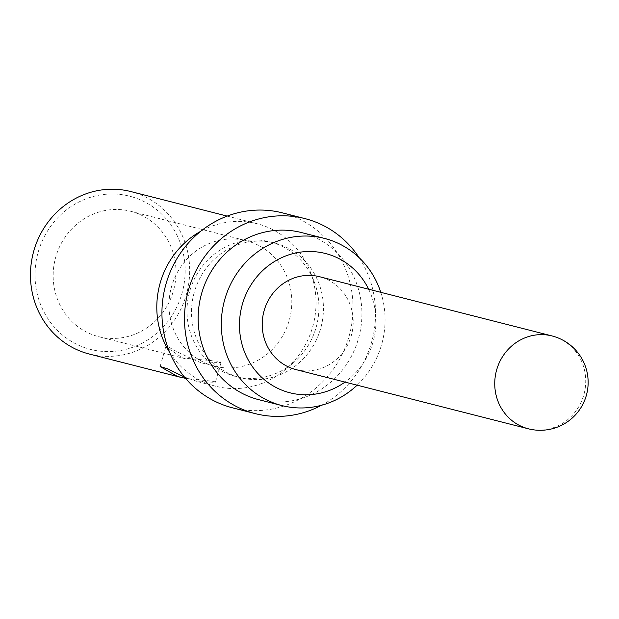 <?xml version="1.0" encoding="UTF-8"?>
<svg xmlns="http://www.w3.org/2000/svg" width="619" height="619" viewBox="0 0 619 619"><rect width="100%" height="100%" fill="white"/><g stroke="black" fill="none" stroke-linecap="round" stroke-linejoin="round"><path stroke-width="0.46" stroke-dasharray="3.1 2.32" d="M132.304 211.737A64.693 61.204 104.3 0 0 130.555 211.257A64.693 61.204 104.3 0 0 55.517 257.914A64.693 61.204 104.3 0 0 96.858 336.163A64.693 61.204 104.3 0 0 98.614 336.643A64.693 61.204 104.3 0 0 173.653 289.986A64.693 61.204 104.3 0 0 132.304 211.737M131.731 196.765A79.062 74.798 -75.7 0 1 161.489 328.766A79.062 74.798 -75.7 0 1 37.001 292.864A79.062 74.798 -75.7 0 1 131.731 196.765M167.478 346.323L165.768 346.71L182.744 358.045L219.753 361.403L221.06 362.463L202.529 363.113L200.796 362.641C184.949 355.855 173.846 350.416 167.478 346.323M212.673 365.667A64.693 61.204 -75.7 0 1 171.331 287.417A64.693 61.204 -75.7 0 1 246.37 240.76A64.693 61.204 -75.7 0 1 248.118 241.24A64.693 61.204 -75.7 0 1 289.468 319.489A64.693 61.204 -75.7 0 1 214.429 366.146A64.693 61.204 -75.7 0 1 212.673 365.667M185.545 378.348L214.05 381.42L215.412 382.287L197.786 381.675L184.47 377.064M169.761 352.536A83.851 79.333 104.3 0 0 213.447 385.629A83.851 79.333 104.3 0 0 215.714 386.241A83.851 79.333 104.3 0 0 285.142 369.713A83.851 79.333 104.3 0 0 310.165 271.462A83.851 79.333 104.3 0 0 259.384 224.341A83.851 79.333 104.3 0 0 257.117 223.73A83.851 79.333 104.3 0 0 200.633 231.344M89.376 354.06A83.851 79.333 104.3 0 0 186.953 292.385A83.851 79.333 104.3 0 0 130.771 191.542M271.996 242.385A69.475 65.73 -75.7 0 1 314.065 281.421A69.475 65.73 -75.7 0 1 293.329 362.827A69.475 65.73 -75.7 0 1 235.808 376.53A69.475 65.73 -75.7 0 1 233.928 376.019A69.475 65.73 -75.7 0 1 189.522 291.975A69.475 65.73 -75.7 0 1 270.108 241.874A69.475 65.73 -75.7 0 1 271.996 242.385M238.439 377.164A69.475 65.73 -75.7 0 1 194.033 293.127A69.475 65.73 -75.7 0 1 274.619 243.019A69.475 65.73 -75.7 0 1 321.168 326.577A69.475 65.73 -75.7 0 1 240.319 377.675A69.475 65.73 -75.7 0 1 238.439 377.164M232.636 407.859A100.626 95.202 104.3 0 0 349.727 333.85A100.626 95.202 104.3 0 0 282.31 212.843M359.152 257.69A100.626 95.202 -75.7 0 1 321.563 405.236M258.742 399.673A86.25 81.6 104.3 0 0 359.105 336.241A86.25 81.6 104.3 0 0 301.321 232.52M380.77 292.315A86.25 81.6 -75.7 0 1 357.117 385.18M368.653 289.228A71.874 67.997 -75.7 0 1 344.992 382.093M295.882 369.582A47.918 45.334 104.3 0 0 351.638 334.337A47.918 45.334 104.3 0 0 319.536 276.716M552.063 335.947A47.918 45.334 -75.7 0 1 584.166 393.568A47.918 45.334 -75.7 0 1 528.409 428.812M98.614 336.643L184.524 358.525M202.529 363.113L214.429 366.146M130.555 211.257L246.37 240.76M165.583 347.344L160.112 366.533M220.882 363.098L215.273 382.782M197.786 381.675L215.714 386.241M227.173 216.101L257.117 223.73M314.065 281.421L310.165 271.462M293.329 362.827L285.142 369.713M235.808 376.53L240.319 377.675M270.108 241.874L274.619 243.019"/><path stroke-width="0.93" d="M184.47 377.064L167.424 368.738L160.12 366.533L177.498 376.468L185.545 378.348M200.633 231.344A83.851 79.333 104.3 0 0 169.761 352.536M227.173 216.101L130.771 191.542A83.851 79.333 104.3 0 0 33.511 252.01A83.851 79.333 104.3 0 0 87.101 353.441A83.851 79.333 104.3 0 0 89.376 354.06L179.804 377.095M304.873 218.584L282.31 212.843A100.626 95.202 104.3 0 0 165.598 285.405A100.626 95.202 104.3 0 0 229.904 407.116A100.626 95.202 104.3 0 0 232.636 407.859L255.19 413.608A100.626 95.202 -75.7 0 1 252.467 412.865A100.626 95.202 -75.7 0 1 188.161 291.154A100.626 95.202 -75.7 0 1 304.873 218.584A100.626 95.202 -75.7 0 1 359.152 257.69M321.563 405.236A100.626 95.202 -75.7 0 1 255.19 413.608M324.488 238.416L301.321 232.52A86.25 81.6 104.3 0 0 201.283 294.714A86.25 81.6 104.3 0 0 256.405 399.038A86.25 81.6 104.3 0 0 258.742 399.673L281.9 405.577A86.25 81.6 -75.7 0 1 279.564 404.942A86.25 81.6 -75.7 0 1 224.449 300.617A86.25 81.6 -75.7 0 1 324.488 238.416A86.25 81.6 -75.7 0 1 326.824 239.05A86.25 81.6 -75.7 0 1 380.77 292.315M357.117 385.18A86.25 81.6 -75.7 0 1 281.9 405.577M344.992 382.093A71.874 67.997 -75.7 0 1 240.157 335.212A71.874 67.997 -75.7 0 1 327.397 254.022A71.874 67.997 -75.7 0 1 368.653 289.228M294.582 369.226A47.918 45.334 104.3 0 0 295.882 369.582L528.409 428.812A47.918 45.334 -75.7 0 1 527.109 428.464A47.918 45.334 -75.7 0 1 496.484 370.502A47.918 45.334 -75.7 0 1 552.063 335.947L319.536 276.716A47.918 45.334 104.3 0 0 263.957 311.264A47.918 45.334 104.3 0 0 294.582 369.226M528.409 428.812A47.918 47.918 0 0 0 586.665 394.21A47.918 47.918 0 0 0 552.063 335.947"/></g></svg>
